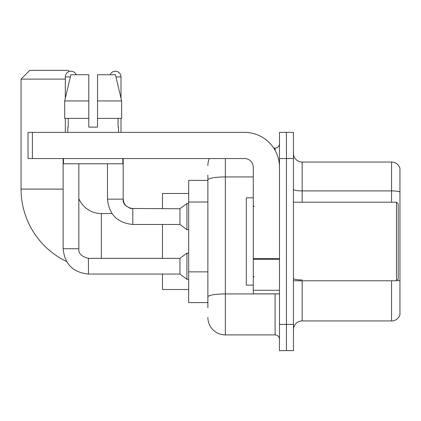 <?xml version="1.0" encoding="UTF-8"?>
<svg xmlns="http://www.w3.org/2000/svg" width="421" height="421" viewBox="0 0 421 421"><rect width="100%" height="100%" fill="white"/><g stroke="black" fill="none" stroke-linecap="round" stroke-linejoin="round"><path stroke-width="0.63" d="M207.879 307.846L207.879 179.967L207.879 180.377L188.676 180.377L188.676 302.604L207.879 302.604M279.47 324.433L279.47 350.625L286.454 350.625L286.454 324.433L286.454 350.625L293.437 350.625L293.437 324.433L286.454 324.433L286.454 158.554L286.454 324.433L279.47 324.433L279.47 158.554L286.454 158.554L286.454 132.362L286.454 158.554L293.437 158.554L293.437 324.433M293.437 158.554L293.437 132.362L279.47 132.362L279.47 158.554M225.34 158.554L225.34 334.911L275.102 334.911L275.102 293.874M273.713 148.076L275.102 148.076A4.363 4.363 0 0 0 279.47 143.714M207.879 299.989L207.879 296.952A17.461 3.031 180 0 1 225.34 293.921L275.102 293.921A4.363 0.758 0 0 0 276.623 293.874M253.279 176.936L225.34 176.936A17.461 3.031 180 0 0 207.879 179.967L207.879 175.141M279.47 339.273A4.363 4.363 0 0 0 275.102 334.911M207.879 165.537A17.461 17.461 0 0 1 209.337 158.554M225.34 334.911A17.461 17.461 0 0 1 207.879 317.45M293.437 329.669A8.73 8.73 0 0 1 302.167 320.939L391.567 320.939L391.567 280.781M399.95 168.332A8.73 8.73 0 0 0 391.567 162.048A8.73 8.73 0 0 1 399.95 168.332L399.95 314.655A8.73 8.73 0 0 1 391.567 320.939M399.95 191.997A8.73 1.516 180 0 0 391.567 190.902L391.567 162.048L302.167 162.048A8.73 8.73 0 0 1 293.437 153.318A8.73 8.73 0 0 0 302.167 162.048L302.167 202.206M399.95 192.118L399.95 281.044A8.73 1.516 180 0 0 396.961 280.275M97.53 127.126L88.799 127.126L97.53 127.126L88.799 127.126L97.53 127.126L97.53 74.743L115.438 74.743L121.643 100.935L121.643 118.396L97.53 118.396M110.102 74.743A5.673 5.673 0 0 1 121.011 76.927L121.011 98.277L121.643 100.935L97.53 100.935M66.586 261.509A80.322 80.322 0 0 1 21.05 189.108L21.05 79.106L29.78 70.375L68.197 70.375L69.318 71.502M101.372 258.341L101.372 213.558A24.444 24.444 0 0 1 78.843 198.607M65.313 79.106L21.05 79.106M162.485 224.467L162.485 258.341M162.485 274.055L162.485 289.511L188.676 289.511M188.676 193.476L162.485 193.476L162.485 208.753M65.313 98.277L65.313 76.927A5.673 5.673 0 0 1 76.227 74.743M63.129 158.554L63.129 248.737L78.843 248.737C78.317 253.395 81.516 256.6 88.447 258.341L179.946 258.341L179.946 274.055L88.447 274.055L88.447 258.357M179.946 258.341L186.929 253.105L186.929 279.297L188.676 279.297M88.447 258.341C81.516 256.6 78.317 253.395 78.843 248.737C78.317 253.395 81.516 256.6 88.447 258.341C81.516 256.6 78.317 253.395 78.843 248.737L78.843 163.79M65.313 118.396L65.313 132.362M132.799 224.467C117.438 222.951 108.997 214.51 107.481 199.149C108.997 214.51 117.438 222.951 132.799 224.467C117.438 222.951 108.997 214.51 107.481 199.149L123.195 199.149L123.958 202.896L126.011 205.943L130.552 208.484L179.946 208.753L179.946 224.467L132.799 224.467L132.799 208.753C125.868 207.011 122.669 203.806 123.195 199.149L123.179 199.149M179.946 208.753L186.929 203.517L186.929 229.708L188.676 229.708M121.011 118.396L121.011 132.362M279.47 293.874L253.279 293.874L253.279 258.573L279.47 258.573M279.47 167.284A34.922 34.922 0 0 0 244.548 132.362L32.401 132.362L32.401 158.554L244.548 158.554A8.73 8.73 0 0 1 253.279 167.284L253.279 258.573M32.401 158.554L28.033 158.554L28.033 132.362L32.401 132.362M88.799 100.935L88.799 118.396L88.799 100.935L64.687 100.935L70.886 74.743L88.799 74.743L88.799 127.126M67.844 127.126L68.223 127.126L67.844 127.126L67.844 132.362M118.48 127.126L118.101 127.126L118.48 127.126L118.48 132.362M118.101 118.396L118.101 127.126M68.223 127.126L68.223 118.396M63.482 158.554L63.482 163.79L122.848 163.79L122.848 158.554M88.799 118.396L64.687 118.396L64.687 100.935L70.886 74.743M121.643 100.935L115.438 74.743M396.456 202.206L398.203 203.953L398.203 279.034L396.456 280.781L396.456 202.206L293.437 202.206M253.279 197.838L246.296 197.838L246.296 285.143L253.279 285.143M207.879 202.022L188.676 202.022M207.879 271.866L188.676 271.866M275.102 150.376L275.102 148.076M302.167 280.781L302.167 320.939M391.567 202.206L391.567 190.902L302.167 190.902A8.73 1.516 0 0 1 293.437 189.387M302.167 279.954A8.73 1.516 -0 0 1 293.437 278.439M21.05 189.108L63.129 189.108M65.313 76.927L70.37 76.927M115.959 76.927L121.011 76.927M279.47 259.331L253.279 259.331M253.279 290.269L279.47 290.269M111.981 213.558L101.372 213.558M63.129 248.737C64.65 264.099 73.091 272.54 88.447 274.055C73.091 272.54 64.65 264.099 63.129 248.737C64.65 264.099 73.091 272.54 88.447 274.055C73.091 272.54 64.65 264.099 63.129 248.737M179.946 274.055L186.929 279.297M186.929 253.105L188.676 253.105M123.195 199.149L123.195 158.554M179.946 224.467L186.929 229.708M107.481 199.149L107.481 163.79M186.929 203.517L188.676 203.517M293.437 280.781L396.456 280.781M254.152 206.569L253.279 205.701M254.152 276.413L253.279 277.286"/></g></svg>
